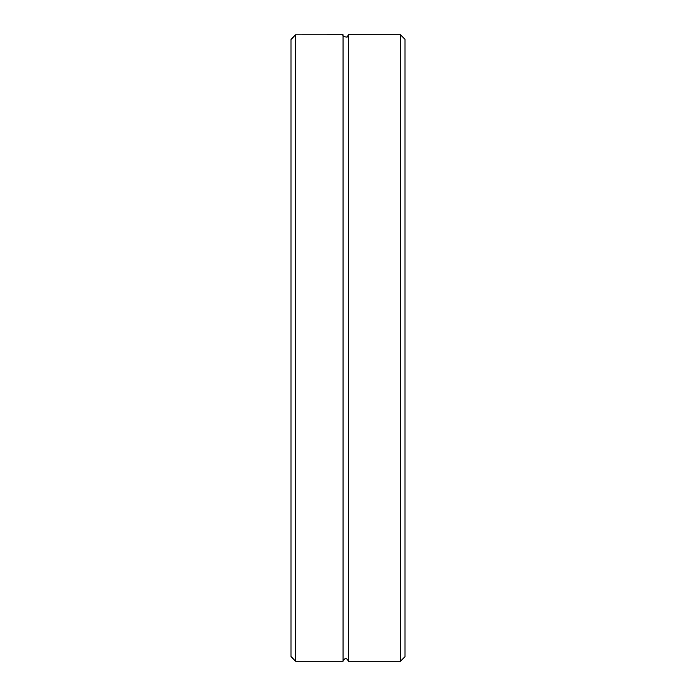 <?xml version="1.0" encoding="UTF-8"?>
<svg xmlns="http://www.w3.org/2000/svg" width="696" height="696" viewBox="0 0 696 696"><rect width="100%" height="100%" fill="white"/><g stroke="black" fill="none" stroke-linecap="round" stroke-linejoin="round"><path stroke-width="1.04" d="M400.496 348L400.496 34.8L348.452 34.8L348.452 661.2L400.496 661.2L400.496 348M296.4 661.2L343.067 661.2L343.067 34.8L295.504 34.835L295.504 661.165L296.322 661.2M291.015 656.528L295.504 661.165L291.015 656.528L291.015 39.472L295.504 34.835M400.496 34.8L404.985 39.289L404.985 656.711L400.496 661.2M293.512 36.897L291.015 39.472M343.067 661.2C344.859 657.729 346.651 657.729 348.452 661.2M348.452 34.8L347.173 37.088C343.754 36.871 342.389 36.114 343.067 34.8"/></g></svg>
